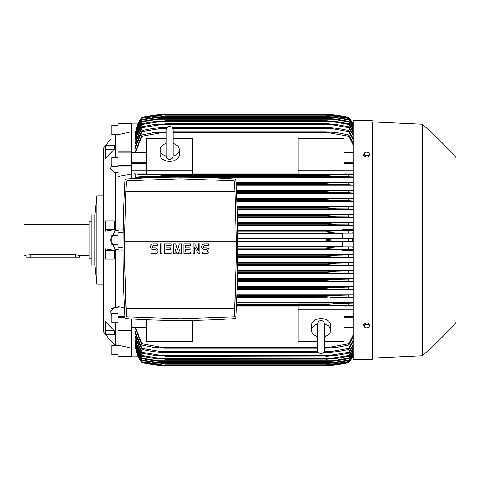 <?xml version="1.0" encoding="UTF-8"?>
<svg xmlns="http://www.w3.org/2000/svg" width="480" height="480" viewBox="0 0 480 480"><rect width="100%" height="100%" fill="white"/><g stroke="black" fill="none" stroke-linecap="round" stroke-linejoin="round"><path stroke-width="0.72" d="M173.112 155.964L173.112 129.906C172.908 127.812 171.756 126.66 169.662 126.456C167.568 126.66 166.416 127.812 166.212 129.906L166.212 155.97C166.416 158.064 167.568 159.216 169.662 159.42C171.756 159.216 172.908 158.064 173.112 155.97L173.112 155.952M166.212 143.442L166.212 143.442A9.582 6.774 180 0 0 160.08 149.742L160.08 154.62A9.582 6.774 180 0 0 169.662 161.394A9.582 6.774 180 0 0 179.244 154.62L179.244 149.742A9.582 6.774 180 0 1 173.112 156.066M166.212 156.066A9.582 6.774 180 0 1 160.08 149.742M173.112 129.906L173.112 143.442A9.582 6.774 180 0 1 179.244 149.742M192.66 170.88L192.66 174.324L146.664 174.324L146.664 170.88L192.66 170.88L192.66 138.36L173.112 138.36M146.664 170.88L146.664 138.36L166.212 138.36M192.66 153.99L298.074 153.99M298.074 173.898L192.66 173.898M344.07 170.88L344.07 174.324L298.074 174.324L298.074 138.36L344.07 138.36L344.07 170.88L298.074 170.88M146.664 170.898L131.328 170.898M131.328 123.654L117.912 123.654L117.912 123.09L131.328 123.09L131.328 151.938L117.912 151.938L117.912 176.52L124.044 175.512L124.044 199.908M131.328 178.68L131.328 151.938M131.328 318.948L131.328 330.546L117.912 330.546L131.328 330.546M131.328 330.672L131.328 356.346L117.912 356.346L117.912 356.91L131.328 356.91L131.328 356.346M298.074 302.778L236.532 302.778M353.268 302.778L344.07 302.778M236.73 298.008L353.268 298.008M353.268 294.756L236.856 294.756M237.024 289.926L353.268 289.926M353.268 286.728L237.126 286.728M237.264 281.85L353.268 281.85M353.268 278.694L237.342 278.694M237.45 273.78L353.268 273.78M353.268 270.654L237.51 270.654M237.588 265.716L353.268 265.716M353.268 262.608L237.624 262.608M237.666 257.652L353.268 257.652M353.268 254.562L237.684 254.562M353.268 250.272L342.54 250.272L342.54 249.498L353.268 249.498M237.702 249.594L342.54 249.594M342.54 246.516L237.696 246.516M237.678 241.536L342.54 241.536M136.11 350.796L138.264 356.892L141.87 362.658A38.334 38.334 0 0 1 138.264 356.892L138.654 356.892M138.264 356.892L131.328 356.892L138.348 356.826M141.87 362.658L155.73 364.962L164.868 365.922A191.658 191.658 0 0 1 141.87 362.664M162.27 365.694L325.866 365.922L335.004 364.962L348.864 362.658A38.334 38.334 0 0 0 352.47 356.892L348.864 362.46L335.46 364.704L325.866 365.652L348.864 362.322L353.268 354.84M159.714 365.436L155.73 364.962L157.332 364.962M333.402 364.962L335.004 364.962M332.892 365.22L331.776 365.352M331.002 365.436L325.866 365.922A191.658 191.658 0 0 0 348.864 362.664L352.47 356.892L352.08 356.892M154.14 176.544L154.86 176.526M155.526 176.496L156.18 176.46M156.858 176.418L157.608 176.37M161.232 174.642L164.868 174.756L164.868 175.602L325.866 175.602L325.866 174.756L353.268 174.198M163.296 174.678L162.258 174.654M161.238 174.642L329.496 174.642L141.87 174.522L141.87 176.64L337.584 176.562L153.126 176.562M326.676 174.708L164.868 174.756M236.772 200.712L336.93 200.712L325.866 199.752L236.736 199.752L325.866 199.752L325.866 199.17L332.016 198.792M353.268 201.06L348.864 200.784L348.864 198.69L236.7 198.792L332.034 198.792L325.866 199.17L236.712 199.17M236.436 192.66L337.206 192.66L325.866 191.7L236.394 191.7L326.124 191.754M236.364 191.016L325.866 191.016L236.346 190.746L331.272 190.746L353.268 190.344M236.046 184.608L337.446 184.608L325.866 183.654L235.998 183.654L326.16 183.702M235.956 182.88L325.866 182.88L235.95 182.694L330.432 182.694L353.268 182.274M352.458 123.09L353.268 123.09M162.006 115.296L156.228 115.296L141.87 117.54L138.366 123.108L131.328 123.108L138.366 123.108L136.11 129.204M138.264 123.108A38.334 38.334 0 0 1 141.87 117.336L138.264 123.108L138.654 123.108M141.87 117.336L141.87 117.342A191.658 191.658 0 0 1 164.868 114.078L155.73 115.038L141.87 117.342M158.082 114.75L155.73 115.038L157.332 115.038M333.402 115.038L325.866 114.078L164.868 114.078L159.714 114.564M328.728 115.296L334.506 115.296L325.866 114.336L335.46 115.296L348.864 117.54L352.47 123.108A38.334 38.334 0 0 0 348.864 117.336L334.056 114.918M352.08 123.108L352.47 123.108L348.864 117.342A191.658 191.658 0 0 0 325.866 114.078M327.084 114.18L328.368 114.3M331.002 114.564L331.776 114.648M131.328 131.814L117.912 134.7L117.912 123.654M115.23 135C108.984 140.712 108.984 140.712 115.23 135C108.984 140.712 108.984 140.712 115.23 135L115.23 157.608M105.264 229.644L105.264 220.92L114.312 220.92L114.312 229.644L105.264 231.108L105.264 229.644L114.312 229.644M105.264 149.202L105.264 145.158L114.312 145.158L114.312 149.202L105.264 158.418L105.264 149.202L114.312 149.202M103.728 158.544L103.728 321.456L103.728 284.082L96.828 284.082L96.828 195.918L103.728 195.918L103.728 148.002L103.728 331.998L105.264 334.188M110.88 313.56L111.78 315.816L110.49 311.148L114.27 307.614L115.23 307.668L115.23 249.306L110.49 240L115.23 230.694L115.23 172.332L114.27 172.386L110.49 168.852L111.78 164.184M111.048 236.406L110.946 236.742M114.846 230.748L118.296 230.304M117.912 125.388L111.78 125.388L111.78 134.586L117.756 134.586M94.914 215.082L94.914 264.918L91.848 264.918L91.848 215.082L94.914 215.082L96.828 195.918M91.848 221.79L89.166 221.79L89.166 258.21L91.848 258.21M89.166 224.67L24 224.67L24 255.33L30.132 254.742L75.366 254.742L79.584 255.33L89.166 255.33M25.914 255.33L25.914 257.25L79.584 257.25L79.584 255.33M118.296 249.696L114.846 249.252M118.296 172.254L114.846 172.338M114.27 307.614L111.12 308.892M115.23 345L115.218 344.994C108.984 339.288 108.984 339.288 115.23 345L115.23 322.392M112.728 342.762L110.748 340.872M110.55 340.68L105.744 334.842M114.312 250.356L114.312 259.08L105.264 259.08L105.264 248.892L114.312 250.356L105.264 250.356M114.312 330.798L114.312 334.842L105.264 334.842L105.264 321.582L114.312 330.798L105.264 330.798M114.846 307.662L118.296 307.746M114.846 344.94L118.296 345.504M118.296 134.496L114.846 135.06M124.044 330.774L124.044 346.404L117.912 345.3L117.912 356.346M117.912 354.612L111.78 354.612L111.78 345.414L117.756 345.414M124.044 297.72L124.044 307.626L117.912 306.63L117.912 330.546M117.912 322.392L111.78 322.392L111.78 313.188L117.912 313.188M123.09 250.812L117.912 251.07L117.912 228.93L123.24 229.194M117.912 244.602L111.78 244.602L111.78 235.398L117.912 235.398M117.912 166.812L111.78 166.812L111.78 157.608L117.912 157.608M124.044 133.596L124.044 151.938M131.328 356.91L117.912 356.91M124.044 346.404L131.328 348.186M124.044 307.626L124.476 307.722M131.328 173.886L124.044 175.512M372.054 359.598L372.054 120.402L353.268 120.402L353.268 359.598L372.054 359.598L372.438 359.214L372.438 240L372.438 359.214M236.76 297.306L327.222 297.222M236.418 305.358L329.496 305.358L236.424 305.244M327.438 305.322L328.476 305.346M336.6 303.45L335.874 303.474M335.208 303.504L334.56 303.54M333.876 303.576L333.132 303.63M372.438 121.938L372.438 240L372.438 121.938L422.268 124.236L422.268 355.764L372.438 358.062M456 240L456 322.416L456 240M369.564 325.95L369.564 324.666L368.124 322.908L365.25 322.908L363.81 324.666L363.81 325.95L364.53 326.988A2.49 1.764 0 0 1 364.194 326.106A2.49 1.764 0 0 1 364.53 325.224A2.49 1.764 0 0 1 366.684 324.342A2.49 1.764 0 0 1 368.844 325.224A2.49 1.764 0 0 1 369.18 326.106A2.49 1.764 0 0 1 368.844 326.988A2.49 1.764 0 0 1 366.684 327.864L368.124 327.708L369.564 325.95L368.124 324.186L365.25 324.186L363.81 325.95M365.25 327.708L366.684 327.864A2.49 1.764 0 0 1 364.53 326.988L365.25 327.708M368.124 322.908L368.124 324.186M365.25 322.908L365.25 324.186M156.192 364.698L164.868 365.652L155.268 364.704L141.87 362.46L138.366 356.892M164.868 365.664L325.866 365.664M164.868 365.652L325.866 365.652M135.924 350.796L141.87 362.322L156.228 364.704L162.006 364.704M328.728 364.704L334.506 364.704M131.328 347.994L135.282 347.994M237.678 240.96L335.004 240.96C330.684 240.978 327.636 240.66 325.866 240C327.798 239.322 330.846 238.998 335.004 239.04L352.47 238.758L342.54 238.758L342.54 233.184L352.368 233.184L335.46 232.908L325.866 231.828C327.684 231.246 330.564 230.97 334.506 230.994L353.268 230.646M237.66 239.04L335.004 239.04M237.696 247.092L352.368 246.816L342.54 246.816L342.54 241.242L352.47 241.242L348.864 241.038L348.864 238.962M348.864 241.038L335.004 240.96M352.47 241.242L352.47 238.758M342.54 238.464L237.66 238.464M237.6 232.908L335.46 232.908M237.606 233.484L342.54 233.484M237.588 231.948L325.866 231.948M237.582 231.828L325.866 231.828M348.864 232.986L348.864 230.91M237.57 230.994L334.506 230.994M237.702 248.052L325.866 248.052L335.46 247.092M237.702 249.006L334.506 249.006C330.54 249.024 327.66 248.748 325.866 248.172L237.702 248.172M353.268 249.354L348.864 249.09L348.864 247.014M348.864 249.09L334.506 249.006M237.672 257.058L333.96 257.058L325.866 256.344L237.678 256.344M325.866 256.344L327.006 255.78L332.052 255.258L353.268 254.802M237.678 256.098L325.866 256.098M353.268 257.412L348.864 257.142L348.864 255.066M348.864 257.142L333.96 257.058M237.684 255.144L335.886 255.144M237.594 265.11L333.372 265.11L325.866 264.51L237.6 264.51M325.866 264.51L325.866 264.15L336.27 263.19L353.268 262.848M237.606 264.15L325.866 264.15M353.268 265.47L348.864 265.2L348.864 263.112M348.864 265.2L333.372 265.11M237.618 263.19L336.27 263.19M237.462 273.156L332.73 273.156L325.866 272.676L237.474 272.676M325.866 272.676L325.866 272.196L336.618 271.242L353.268 270.894M237.48 272.196L325.866 272.196M353.268 273.528L348.864 273.252L348.864 271.164M348.864 273.252L332.73 273.156M237.498 271.242L336.618 271.242M237.282 281.208L332.034 281.208L325.866 280.83L237.288 280.83M325.866 280.83L325.866 280.248L336.93 279.288L353.268 278.94M237.306 280.248L325.866 280.248M353.268 281.592L348.864 281.31L348.864 279.216M348.864 281.31L332.034 281.208M237.33 279.288L336.93 279.288M237.042 289.254L331.272 289.254L237.054 288.984M325.866 288.984L325.866 288.3L332.616 287.52L353.268 286.986M237.078 288.3L325.866 288.3M353.268 289.656L348.864 289.362L348.864 287.262M348.864 289.362L331.272 289.254M237.108 287.34L337.206 287.34M236.796 296.346L325.866 296.346L325.866 297.12L236.766 297.12M325.866 296.346L337.446 295.392L353.268 295.02M353.268 297.726L348.864 297.42L348.864 295.314M348.864 297.42L330.432 297.306M236.832 295.392L337.446 295.392M344.07 303.03L344.07 302.61L298.074 302.61L298.074 303.03L344.07 303.03M325.866 305.244L325.866 304.398L337.644 303.438L353.268 303.06M236.46 304.398L325.866 304.398M353.268 305.802L348.864 305.478L348.864 303.36M348.864 305.478L329.496 305.358M192.66 320.4L192.66 341.64L146.664 341.64L146.664 319.92M236.388 306.102L298.074 306.102M298.074 326.01L192.66 326.01M317.622 341.64L298.074 341.64L298.074 305.676L344.07 305.676L344.07 341.64L324.522 341.64M298.074 309.12L344.07 309.12M324.522 346.278L324.522 350.094C324.318 352.188 323.166 353.34 321.072 353.544C318.978 353.34 317.826 352.188 317.622 350.094L317.622 336.558A9.582 6.774 0 0 1 311.49 330.258L311.49 325.38A9.582 6.774 0 0 1 321.072 318.606A9.582 6.774 0 0 1 330.654 325.38L330.654 330.258A9.582 6.774 0 0 1 324.522 336.582L324.522 336.558M324.522 323.934A9.582 6.774 0 0 1 330.654 330.258M324.522 350.094L324.522 324.03C324.318 321.936 323.166 320.784 321.072 320.58C318.978 320.784 317.826 321.936 317.622 324.03L317.622 324.048M311.49 330.258A9.582 6.774 0 0 1 317.622 323.934M125.004 179.664L125.772 179.052C162.186 176.508 198.6 176.508 235.014 179.052L235.782 179.664C238.326 225.768 238.326 271.866 235.782 317.97L235.014 318.582C198.6 321.126 162.186 321.126 125.772 318.582L125.004 317.97C122.46 271.866 122.46 225.768 125.004 179.664M127.11 316.854L180.396 318.774L127.11 316.854L126.348 316.242L124.452 255.906L125.934 308.616L234.852 308.616L236.34 255.906L234.444 316.242L233.676 316.854L180.396 318.774M125.754 192.816L124.452 241.722L125.802 191.7L126.348 181.392L127.11 180.78L180.396 178.86L233.676 180.78L234.444 181.392L234.984 191.7L236.34 241.722L235.038 192.816M124.452 255.906L236.34 255.906A1186.974 1186.974 0 0 0 236.34 241.722L124.452 241.722A1186.974 1186.974 0 0 0 124.452 255.906M206.268 253.704A2.874 2.874 0 0 0 209.142 250.83A2.874 2.874 0 0 0 206.268 247.956L204.546 247.956A1.152 1.152 0 0 1 203.394 246.804A1.152 1.152 0 0 1 204.546 245.652L208.566 245.652L208.566 243.93L204.546 243.93A2.874 2.874 0 0 0 201.666 246.804A2.874 2.874 0 0 0 204.546 249.678L206.268 249.678A1.152 1.152 0 0 1 207.42 250.83A1.152 1.152 0 0 1 206.268 251.976L202.242 251.976L202.242 253.704L206.268 253.704M190.746 251.976L190.746 253.704L183.846 253.704L183.846 243.93L190.746 243.93L190.746 245.652L185.568 245.652L185.568 247.956L190.17 247.956L190.17 249.678L185.568 249.678L185.568 251.976L190.746 251.976M171.192 251.976L171.192 253.704L164.292 253.704L164.292 243.93L171.192 243.93L171.192 245.652L166.02 245.652L166.02 247.956L170.622 247.956L170.622 249.678L166.02 249.678L166.02 251.976L171.192 251.976M155.094 253.704A2.874 2.874 0 0 0 157.968 250.83A2.874 2.874 0 0 0 155.094 247.956L153.372 247.956A1.152 1.152 0 0 1 152.22 246.804A1.152 1.152 0 0 1 153.372 245.652L157.392 245.652L157.392 243.93L153.372 243.93A2.874 2.874 0 0 0 150.498 246.804A2.874 2.874 0 0 0 153.372 249.678L155.094 249.678A1.152 1.152 0 0 1 156.246 250.83A1.152 1.152 0 0 1 155.094 251.976L151.068 251.976L151.068 253.704L155.094 253.704M161.994 243.93L161.994 253.704L160.272 253.704L160.272 243.93L161.994 243.93M175.218 248.814L175.218 253.704L173.496 253.704L173.496 243.93L175.794 243.93L177.522 249.966L179.244 243.93L181.542 243.93L181.542 253.704L179.82 253.704L179.82 248.814L178.092 253.704L176.946 253.704L175.218 248.814M194.766 247.092L194.766 253.704L193.044 253.704L193.044 243.93L194.766 243.93L198.216 250.542L198.216 243.93L199.944 243.93L199.944 253.704L198.216 253.704L194.766 247.092M234.984 191.7L125.802 191.7M214.89 319.734L210.324 319.92M150.462 319.92L145.896 319.734M185.262 320.484L185.262 320.88L175.524 320.88L175.524 320.484M182.826 320.88L182.826 320.496M177.96 320.496L177.96 320.88M135.282 132.006L131.328 132.006M141.87 117.678L135.924 129.204M141.87 117.54L155.268 115.296L164.868 114.348L156.192 115.302M325.866 114.348L164.868 114.348M164.868 114.336L325.866 114.336M353.268 125.16L348.864 117.54M348.864 117.678L334.506 115.296M352.38 123.108L352.758 123.96L352.368 123.108L353.268 123.108L352.47 123.108M365.25 157.092L365.25 155.814L366.684 155.658A2.49 1.764 180 0 1 364.53 154.776A2.49 1.764 180 0 1 364.194 153.894A2.49 1.764 180 0 1 364.53 153.012L363.81 154.05L363.81 155.334L365.25 157.092L368.124 157.092L369.564 155.334L369.564 154.05L368.844 153.012A2.49 1.764 180 0 1 369.18 153.894A2.49 1.764 180 0 1 368.844 154.776A2.49 1.764 180 0 1 366.684 155.658L368.124 155.814L369.564 154.05M368.124 157.092L368.124 155.814M366.684 152.136A2.49 1.764 180 0 1 368.844 153.012L368.124 152.292L366.684 152.136L365.25 152.292L364.53 153.012A2.49 1.764 180 0 1 366.684 152.136M363.81 154.05L365.25 155.814M352.47 356.892L353.268 356.892L352.368 356.892L353.268 354.918M135.162 327.9L141.87 345.03L141.87 343.722L161.238 347.25L317.622 347.25L161.238 347.25M135.396 347.034L135.162 347.496L141.87 361.734L156.774 363.93L333.96 363.93L348.864 361.458L353.268 353.898M135.498 345.39L135.162 345.39L135.162 346.098L141.87 360.462L141.87 360.048L164.868 363.51L154.464 362.622L141.87 360.462M135.6 343.086L135.162 343.086L135.162 344.058L141.87 358.638L141.87 358.068L158.004 360.774L332.73 360.774L348.864 358.068L353.268 350.238M135.702 340.08L135.162 340.08L135.162 341.346L141.87 356.226L141.87 355.5L164.868 359.118L153.804 358.356L141.87 356.226M135.81 336.306L135.162 336.306L135.162 337.902L141.87 353.19L141.87 352.29L164.868 356.004L155.64 355.62L141.87 353.19M135.912 331.668L135.162 331.668L135.162 333.648L141.87 349.482L141.87 348.39L164.868 352.218L164.868 352.608L153.288 351.648L141.87 349.482M135.162 331.668L141.87 348.39M164.868 352.218L318.354 352.218M323.79 352.218L330.432 351.648L348.864 348.39L353.268 339.72M164.868 352.608L318.708 352.608M323.436 352.608L325.866 352.608L325.866 352.218M160.302 351.648L317.994 351.648L160.302 351.648M324.15 351.648L330.432 351.648L324.15 351.648M353.268 341.232L348.864 349.482L337.446 351.648L325.866 352.608M348.864 349.482L348.864 348.39M135.162 336.306L141.87 352.29M164.868 356.004L325.866 356.004L348.864 352.29L353.268 343.974M164.868 356.292L325.866 356.004M353.268 345.204L348.864 353.19L336.096 355.494L325.866 356.292M348.864 353.19L348.864 352.29M159.462 355.332L331.272 355.332M135.162 340.08L141.87 355.5M164.868 359.118L325.866 359.118L348.864 355.5L353.268 347.454M164.868 359.316L325.866 359.118M353.268 348.444L348.864 356.226L336.93 358.356L325.866 359.316M348.864 356.226L348.864 355.5M158.7 358.356L332.034 358.356M135.162 343.086L141.87 358.068M157.992 360.774L164.868 361.734L154.116 360.774L141.87 358.638M164.868 361.608L325.866 361.608L332.73 360.774M164.868 361.734L325.866 361.608M353.268 351L348.864 358.638L336.618 360.774L325.866 361.734M348.864 358.638L348.864 358.068M135.162 345.39L141.87 360.048M164.868 363.51L325.866 363.51L348.864 360.048L353.268 352.374M164.868 363.582L325.866 363.51M353.268 352.932L348.864 360.462L336.27 362.622L325.866 363.582M348.864 360.462L348.864 360.048M157.362 362.622L333.372 362.622M135.162 347.034L141.87 361.458M156.75 363.924L141.87 361.734M164.868 364.854L325.866 364.854L333.96 363.93M164.868 364.884L325.866 364.854M353.268 354.264L348.864 361.734L335.886 363.93L325.866 364.884M135.546 327.9L141.87 343.722M161.232 347.25L164.868 347.7L164.868 348.21L153.09 347.25L141.87 345.03M164.868 347.7L317.622 347.7M324.522 347.7L329.496 347.25L348.864 343.722L353.268 334.584M164.868 348.21L317.622 348.21M324.522 348.21L325.866 348.21L325.866 347.7M324.522 347.25L329.496 347.25L324.522 347.25M353.268 336.432L348.864 345.03L337.644 347.25L325.866 348.21M348.864 345.03L348.864 343.722M344.07 309.102L353.268 309.102M344.07 306.102L353.268 306.102M353.268 248.358L352.368 246.816M352.368 233.184L353.268 231.642M353.268 230.502L342.54 230.502L342.54 229.728L353.268 229.728M342.54 230.406L237.564 230.406M237.48 225.438L353.268 225.438M353.268 222.348L237.42 222.348M237.306 217.392L353.268 217.392M353.268 214.284L237.222 214.284M237.078 209.346L353.268 209.346M353.268 206.22L236.976 206.22M236.796 201.306L353.268 201.306M353.268 198.15L236.67 198.15M236.466 193.272L353.268 193.272M353.268 190.074L236.316 190.074M236.082 185.244L353.268 185.244M353.268 181.992L235.908 181.992M344.07 177.222L353.268 177.222M192.66 177.222L298.074 177.222M146.664 173.898L135.162 173.898L135.162 177.222L146.664 177.222M325.866 183.654L325.866 182.88M353.268 184.98L348.864 184.686L348.864 182.58M348.864 184.686L337.446 184.608M325.866 191.7L325.866 191.016M353.268 193.014L348.864 192.738L348.864 190.638M348.864 192.738L337.206 192.66M348.864 200.784L336.93 200.712M237.024 207.804L325.866 207.804L325.866 207.324L332.73 206.844L353.268 206.472M237.012 207.324L325.866 207.324M237.06 208.758L336.618 208.758L325.866 207.804M353.268 209.106L348.864 208.836L348.864 206.748M348.864 208.836L336.618 208.758M236.994 206.844L332.73 206.844M237.264 215.85L325.866 215.85L325.866 215.49L333.372 214.89L353.268 214.53M237.258 215.49L325.866 215.49M237.288 216.81L336.27 216.81L325.866 215.85M353.268 217.152L348.864 216.888L348.864 214.8M348.864 216.888L336.27 216.81M237.24 214.89L333.372 214.89M237.45 223.902L325.866 223.902L333.96 222.942L353.268 222.588M237.444 223.656L325.866 223.656M237.468 224.856L335.886 224.856L325.866 223.902M353.268 225.198L348.864 224.934L348.864 222.858M348.864 224.934L335.886 224.856M237.432 222.942L333.96 222.942M192.66 177.234L146.664 176.97L146.664 177.39L160.56 177.39M298.074 177.39L344.07 177.39L344.07 176.97L298.074 176.97L298.074 177.39M142.278 176.616L134.91 177.27M134.604 173.766L142.134 174.534M353.268 176.94L337.644 176.562L325.866 175.602L164.868 175.602L153.09 176.562M348.864 176.64L348.864 174.522M348.864 198.69L353.268 198.408M353.268 173.898L344.07 173.898M353.268 170.898L344.07 170.898M353.268 145.416L348.864 136.278L325.866 132.3L173.112 132.3M135.162 152.1L141.87 134.97L141.87 136.278L161.238 132.75L166.212 132.75M173.112 132.75L329.496 132.75M141.87 136.278L135.546 152.1M166.212 132.3L161.232 132.75M141.87 134.97L153.09 132.75L166.212 131.79M173.112 131.79L325.866 131.79L337.644 132.75L348.864 134.97L353.268 143.568M164.868 131.79L164.868 132.3M325.866 132.3L325.866 131.79M348.864 136.278L348.864 134.97M141.87 130.518L153.288 128.352L164.868 127.392L164.868 127.782L141.87 131.61L141.87 130.518L135.162 146.352L135.162 148.332L135.912 148.332M141.87 126.81L153.528 124.668L164.868 123.996L141.87 127.71L141.87 126.81L135.162 142.098L135.162 143.694L135.81 143.694M141.87 123.774L153.804 121.644L164.868 120.882L141.87 124.5L141.87 123.774L135.162 138.654L135.162 139.92L135.702 139.92M353.268 129.762L348.864 121.932L332.73 119.226L158.004 119.226L141.87 121.932L141.87 121.362L135.162 135.942L135.162 136.914L135.6 136.914M141.87 119.538L154.464 117.378L164.868 116.49L141.87 119.952L141.87 119.538L135.162 133.902L135.162 134.61L135.498 134.61M353.268 126.102L348.864 118.542L333.96 116.07L156.774 116.07L141.87 118.266L135.162 132.504L135.396 132.966M141.87 118.542L135.162 132.966M141.87 118.266L156.75 116.076M164.868 115.116L326.214 115.122L335.886 116.07L348.864 118.266L353.268 125.736M333.96 116.07L325.866 115.146L164.868 115.146M141.87 119.952L135.162 134.61M164.868 116.418L325.866 116.418L336.27 117.378L348.864 119.538L353.268 127.068M157.362 117.378L333.372 117.378L325.866 116.49L164.868 116.49M353.268 127.626L348.864 119.538M348.864 119.952L333.372 117.378M141.87 121.932L135.162 136.914M141.87 121.362L154.116 119.226L164.868 118.266L157.992 119.226M164.868 118.266L325.866 118.266L336.618 119.226L348.864 121.362L353.268 129M332.73 119.226L325.866 118.392L164.868 118.392M348.864 121.932L348.864 121.362M141.87 124.5L135.162 139.92M164.868 120.684L325.866 120.684L336.93 121.644L348.864 123.774L353.268 131.556M158.7 121.644L332.034 121.644L325.866 120.882L164.868 120.882M353.268 132.546L348.864 124.5L348.864 123.774M348.864 124.5L332.034 121.644M141.87 127.71L135.162 143.694M164.868 123.708L329.016 123.828L337.206 124.668L348.864 126.81L353.268 134.796M159.462 124.668L331.272 124.668L325.866 123.996L164.868 123.996M353.268 136.026L348.864 127.71L348.864 126.81M348.864 127.71L331.272 124.668M141.87 131.61L135.162 148.332M164.868 127.392L167.298 127.392M172.026 127.392L325.866 127.392L337.446 128.352L348.864 130.518L353.268 138.768M172.74 128.352L330.432 128.352L325.866 127.782L172.38 127.782M166.944 127.782L164.868 127.782M325.866 127.782L325.866 127.392M160.302 128.352L166.584 128.352M353.268 140.28L348.864 131.61L348.864 130.518M348.864 131.61L330.432 128.352M353.268 125.082L352.758 123.96L353.268 123.96M352.458 356.91L353.268 356.91M131.328 152.436L146.664 152.436M131.328 162.252L146.664 162.252M131.328 163.638L146.664 163.638M131.328 327.564L146.664 327.564M131.328 356.04L137.976 356.04M131.328 123.96L137.976 123.96M75.366 257.25L75.366 254.742M30.132 257.25L30.132 254.742M124.98 317.502L117.912 317.502M124.926 316.578L117.912 316.578M123.09 248.052L117.912 248.052M123.09 247.308L117.912 247.308M123.192 232.692L117.912 232.692M123.204 231.948L117.912 231.948M131.328 166.134L117.912 166.134M131.328 165.21L117.912 165.21M131.328 152.16L117.912 152.16M353.268 356.04L352.758 356.04M353.268 327.564L344.07 327.564M353.268 317.748L344.07 317.748M353.268 316.362L344.07 316.362M353.268 248.052L352.758 248.052M353.268 246.936L352.368 246.936M353.268 233.064L352.368 233.064M353.268 231.948L352.758 231.948M353.268 163.638L344.07 163.638M353.268 162.252L344.07 162.252M353.268 152.436L344.07 152.436M131.328 152.1L146.664 152.1M131.328 327.9L146.664 327.9M103.728 148.002L105.264 145.812M105.744 145.158L110.49 139.38M94.914 264.918L96.828 284.082M372.054 120.402L372.438 120.786M422.268 355.764C434.28 345.42 445.524 334.302 456 322.416M456 157.584C445.524 145.698 434.28 134.58 422.268 124.236M317.622 324.036L317.622 350.094M353.268 327.9L344.07 327.9M353.268 152.1L344.07 152.1"/></g></svg>
